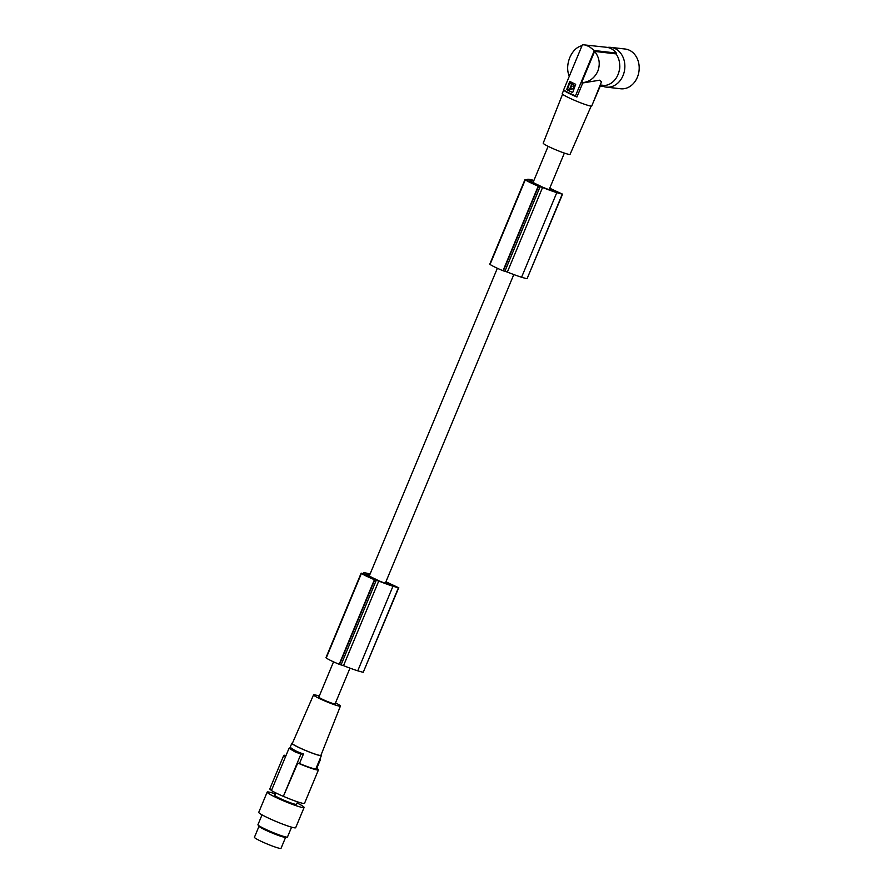 <?xml version="1.0" encoding="UTF-8"?>
<svg xmlns="http://www.w3.org/2000/svg" width="893" height="893" viewBox="0 0 893 893"><rect width="100%" height="100%" fill="white"/><g stroke="black" fill="none" stroke-linecap="round" stroke-linejoin="round"><path stroke-width="1.34" d="M607.463 47.418A20.003 16.264 96.6 0 1 610.834 47.374L625.178 49.026A20.003 16.264 96.6 0 1 629.554 50.321A20.003 16.264 96.6 0 1 638.562 73.516A20.003 16.264 96.6 0 1 620.59 88.764L606.258 87.112A20.003 16.264 96.6 0 1 602.987 86.308M610.834 47.374A20.003 16.264 96.6 0 1 615.221 48.669A20.003 16.264 96.6 0 1 624.229 71.864A20.003 16.264 96.6 0 1 606.258 87.112M619.697 64.62A13.797 11.218 96.6 0 1 618.827 72.277A13.797 11.218 96.6 0 1 618.804 72.333M616.315 53.055A19.601 15.94 -83.4 0 0 606.626 47.296L582.437 44.695L563.572 90.026A18.798 1.686 22.6 0 0 568.551 92.682A18.798 1.686 22.6 0 0 575.483 95.852L594.347 50.533L616.315 53.055L616.025 53.881L594.604 51.403C599.404 57.353 600.464 63.961 597.785 71.239C594.515 78.26 589.101 82.123 581.533 82.815L594.604 51.403M600.275 86.018L602.139 86.241A19.601 15.94 -83.4 0 0 604.371 86.297L604.661 85.482A18.798 15.293 -83.4 0 0 618.391 73.617A18.798 15.293 -83.4 0 0 616.025 53.881M593.89 100.898L600.342 85.84L604.371 86.297M604.661 85.482L600.509 85.002M581.533 82.815L582.772 82.96L576.923 97.013L575.483 95.852M582.772 82.96L599.516 80.214L601.491 81.799L591.78 105.966A15.996 1.429 -157.4 0 1 588.922 105.642A15.996 1.429 -157.4 0 1 572.145 99.279A15.996 1.429 -157.4 0 1 562.233 93.665L563.706 90.137M562.579 94.212L543.212 143.148A14.556 1.306 22.6 0 0 552.231 148.249A14.556 1.306 22.6 0 0 567.479 154.042A14.556 1.306 22.6 0 0 570.08 154.333L591.155 106.1M576.923 97.013A15.996 1.429 -157.4 0 1 569.79 93.776A15.996 1.429 -157.4 0 1 565.001 91.175L563.572 90.026M594.347 50.533L589.067 46.481L584.145 44.695M570.024 81.52L570.024 81.52A18.798 1.686 -157.4 0 0 575.684 84.288L572.815 92.169M572.424 92.403L572.313 92.381A18.798 1.686 -157.4 0 1 566.653 89.613L572.491 92.403M566.921 89.68L569.622 81.754L566.653 89.613M570.225 87.079L572.212 84.087L569.723 82.937L567.568 88.987A18.798 1.686 -157.4 0 0 568.964 89.702L569.924 89.59L570.694 87.201L568.964 89.702M571.565 85.125L570.694 87.201M571.085 89.188C574.489 88.798 575.192 87.101 573.194 84.087L572.223 84.199L570.437 88.496L571.174 89.233M571.163 86.9L572.078 86.632L571.475 85.717M572.212 84.087L571.587 83.406A18.798 1.686 -157.4 0 1 570.18 82.692L569.723 82.937M571.743 83.964L571.096 84.991M570.616 89.066C574.199 88.72 574.902 87.012 572.714 83.964L572.223 84.199M582.024 45.677C576.856 46.894 572.781 50.845 569.79 57.543C567.133 64.419 566.955 70.681 569.276 76.296M349.978 668.131L335.109 703.851A8.796 0.793 -157.4 0 1 330.522 702.691A8.796 0.793 -157.4 0 1 322.172 699.174A8.796 0.793 -157.4 0 1 318.857 697.087L333.536 661.836M385.798 582.069L396.481 586.679A15.17 1.362 22.6 0 1 394.326 586.243A29.179 2.612 22.6 0 1 391.603 585.44A29.179 2.612 22.6 0 1 390.252 585.004A21.901 1.965 22.6 0 1 381.813 581.968A24.312 2.177 22.6 0 1 379.212 580.93L374.87 578.809A8.796 0.793 -157.4 0 1 372.694 577.793A8.796 0.793 -157.4 0 1 370.963 576.889L366.621 574.768A19.155 1.719 22.6 0 1 366.052 573.998A19.155 1.719 22.6 0 1 367.67 573.953A29.179 2.612 22.6 0 1 368.418 574.087A29.179 2.612 22.6 0 1 369.914 574.433M549.63 188.49L560.313 193.111A15.17 1.362 22.6 0 1 558.158 192.676A29.179 2.612 22.6 0 1 555.435 191.861A29.179 2.612 22.6 0 1 554.084 191.437A21.901 1.965 22.6 0 1 545.634 188.401A24.312 2.177 22.6 0 1 543.044 187.363L538.691 185.242A8.796 0.793 -157.4 0 1 536.526 184.226A8.796 0.793 -157.4 0 1 534.784 183.322L530.453 181.201A19.155 1.719 22.6 0 1 529.884 180.431A19.155 1.719 22.6 0 1 531.502 180.386A29.179 2.612 22.6 0 1 532.25 180.52A29.179 2.612 22.6 0 1 533.746 180.855M375.998 579.836L373.464 579.066A14.813 1.328 22.6 0 1 371.789 578.351A10.683 0.96 22.6 0 1 364.422 574.757A14.813 1.328 22.6 0 1 363.73 574.299L375.998 579.836M370.07 574.054A19.099 1.708 22.6 0 0 366.766 573.172A19.099 1.708 22.6 0 0 366.119 573.072A25.607 2.288 22.6 0 0 365.974 573.038A25.607 2.288 22.6 0 0 363.54 573.038A25.607 2.288 22.6 0 0 364.02 573.831L361.241 573.217A16.8 1.507 22.6 0 0 361.442 573.384A14.444 1.295 22.6 0 0 374.413 579.691A16.8 1.507 22.6 0 0 374.736 579.825L378.744 581.042A25.607 2.288 22.6 0 0 392.73 586.132A25.607 2.288 22.6 0 0 392.976 586.21A26.254 2.355 22.6 0 0 393.009 586.221A26.254 2.355 22.6 0 0 398.468 587.65L385.91 581.801M326.079 657.706L326.034 657.817A16.8 1.507 22.6 0 0 326.224 657.985A14.444 1.295 22.6 0 0 339.195 664.292A16.8 1.507 22.6 0 0 339.53 664.425L343.526 665.642A25.607 2.288 22.6 0 0 357.524 670.732A25.607 2.288 22.6 0 0 357.758 670.799A26.254 2.355 22.6 0 0 357.803 670.822A26.254 2.355 22.6 0 0 363.25 672.25L398.78 587.639M326.034 657.817L361.241 573.217M357.758 670.799L392.976 586.21M326.224 657.985L361.442 573.384M339.53 664.425L374.736 579.825M339.195 664.292L374.413 579.691M343.526 665.642L378.744 581.042M367.213 575.059L367.67 573.953M539.83 186.269L537.296 185.498A14.813 1.328 22.6 0 1 535.61 184.784A10.683 0.96 22.6 0 1 528.254 181.179A14.813 1.328 22.6 0 1 527.562 180.732L539.83 186.269M533.902 180.486A19.099 1.708 22.6 0 0 530.587 179.605A19.099 1.708 22.6 0 0 529.951 179.493A25.607 2.288 22.6 0 0 529.806 179.471A25.607 2.288 22.6 0 0 527.372 179.471A25.607 2.288 22.6 0 0 527.852 180.263L525.073 179.649A16.8 1.507 22.6 0 0 525.274 179.817A14.444 1.295 22.6 0 0 538.233 186.124A16.8 1.507 22.6 0 0 538.568 186.257L542.576 187.474A25.607 2.288 22.6 0 0 556.562 192.564A25.607 2.288 22.6 0 0 556.797 192.631A26.254 2.355 22.6 0 0 556.841 192.654A26.254 2.355 22.6 0 0 562.3 194.082L549.742 188.233M489.9 264.138L489.855 264.25A16.8 1.507 22.6 0 0 490.056 264.417A14.444 1.295 22.6 0 0 503.027 270.724A16.8 1.507 22.6 0 0 503.351 270.858L507.358 272.064A25.607 2.288 22.6 0 0 521.345 277.165A25.607 2.288 22.6 0 0 521.579 277.232A26.254 2.355 22.6 0 0 521.624 277.243A26.254 2.355 22.6 0 0 527.082 278.683L562.601 194.071M489.855 264.25L525.073 179.649M507.358 272.064L542.576 187.474M503.027 270.724L538.233 186.124M490.056 264.417L525.274 179.817M503.351 270.858L538.568 186.257M521.579 277.232L556.797 192.631M531.045 181.491L531.502 180.386M335.511 702.891A14.556 1.306 -157.4 0 1 340.423 706.062A14.556 1.306 -157.4 0 1 337.822 705.771A14.556 1.306 -157.4 0 1 322.552 699.967A14.556 1.306 -157.4 0 1 313.555 694.877A14.556 1.306 -157.4 0 1 316.144 695.167A14.556 1.306 -157.4 0 1 319.259 696.127M340.423 706.062L320.911 755.333A15.482 1.384 -157.4 0 1 318.142 755.031A15.482 1.384 -157.4 0 1 301.901 748.859A15.482 1.384 -157.4 0 1 292.324 743.434L313.555 694.877M292.469 743.11A15.996 1.429 22.6 0 0 291.844 743.244A15.996 1.429 22.6 0 0 305.004 750.265A15.996 1.429 22.6 0 0 318.533 755.221A15.996 1.429 22.6 0 0 321.391 755.534A15.996 1.429 22.6 0 0 321.045 754.998M321.391 755.534L315.876 768.784A15.996 1.429 22.6 0 1 313.019 768.46A15.996 1.429 22.6 0 1 299.49 763.504L303.464 753.949C297.726 752.073 293.764 750.131 291.553 748.122A80.002 44.739 116.1 0 0 289.031 748.278L271.427 790.551A19.601 1.753 -157.4 0 0 283.349 796.377L297.76 763.035A18.798 1.686 -157.4 0 0 315.106 769.487A18.798 1.686 -157.4 0 0 318.466 769.855A18.798 1.686 -157.4 0 0 316.368 768.058L316.2 768.013M318.466 769.855L304.535 803.332A18.798 1.686 -157.4 0 1 301.175 802.952A18.798 1.686 -157.4 0 1 283.829 796.511M303.464 753.949A80.002 44.739 116.1 0 0 300.941 754.105L283.349 796.377M299.49 763.504L297.76 763.035M300.941 754.105L294.969 751.828L289.031 748.278M319.962 758.961A80.002 44.739 116.1 0 1 320.509 759.385L316.792 768.315M286.017 755.511A18.798 1.686 22.6 0 0 283.751 755.411A18.798 1.686 22.6 0 0 285.425 756.94M283.751 755.411L269.82 788.876A18.798 1.686 22.6 0 0 271.483 790.417M297.57 801.847L296.543 804.314A11.799 1.06 -157.4 0 1 294.433 804.08A11.799 1.06 -157.4 0 1 282.054 799.38A11.799 1.06 -157.4 0 1 274.754 795.25L275.736 792.861M275.301 793.91A20.003 1.786 22.6 0 0 267.174 792.091A20.003 1.786 22.6 0 0 274.709 796.835A20.003 1.786 22.6 0 0 293.685 804.839A20.003 1.786 22.6 0 0 304.111 807.462A20.003 1.786 22.6 0 0 297.09 802.986M267.174 792.091L258.758 812.329A20.003 1.786 22.6 0 0 266.281 817.062A20.003 1.786 22.6 0 0 285.258 825.076A20.003 1.786 22.6 0 0 295.683 827.699L304.111 807.462M262.04 814.851L257.943 824.697A15.996 1.429 22.6 0 0 258.032 824.976A15.996 1.429 22.6 0 0 268.949 830.791A15.996 1.429 22.6 0 0 284.621 836.674A15.996 1.429 22.6 0 0 287.222 837.132A15.996 1.429 22.6 0 0 287.479 836.998L291.587 827.152M258.032 824.976L259.149 826.416A14.4 1.295 22.6 0 0 259.751 826.951A14.4 1.295 22.6 0 0 270.322 832.231A14.4 1.295 22.6 0 0 283.081 836.942A14.4 1.295 22.6 0 0 285.414 837.344L287.222 837.132M259.026 826.259L254.438 837.277A14.4 1.295 22.6 0 0 255.13 838.069A14.4 1.295 22.6 0 0 269.641 844.99A14.4 1.295 22.6 0 0 281.027 848.35L285.615 837.321M366.71 576.007L367.001 575.293M363.25 672.25L398.468 587.65M341.014 664.961L376.232 580.361M530.531 182.44L530.833 181.726M527.082 278.683L562.3 194.082M504.846 271.394L540.064 186.793M548.123 146.318L533.065 182.485M497.356 268.268L369.244 576.052M325.945 657.717L361.163 573.116M363.295 573.641L363.54 573.038M527.127 180.073L527.372 179.471M489.777 264.149L524.984 179.549M289.779 748.211L291.844 743.244M564.376 153.071L549.117 189.718M513.799 274.564L385.296 583.285"/></g></svg>
